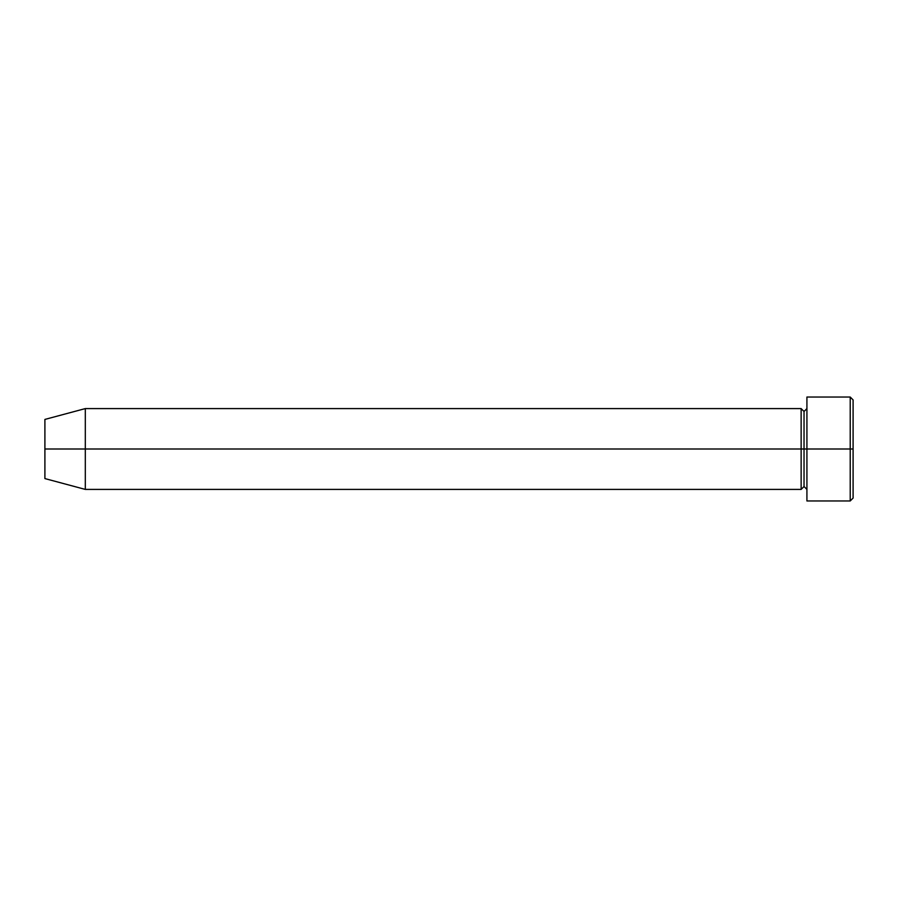 <?xml version="1.0" encoding="UTF-8"?>
<svg xmlns="http://www.w3.org/2000/svg" width="898" height="898" viewBox="0 0 898 898"><rect width="100%" height="100%" fill="white"/><g stroke="black" fill="none" stroke-linecap="round" stroke-linejoin="round"><path stroke-width="1.35" d="M806.92 489.41L804.036 486.525L804.036 449L804.036 486.525L801.139 489.41L801.139 449L806.92 449L806.92 500.961L806.92 397.039L806.92 449L853.1 449L853.1 399.936L853.1 498.064L853.1 449L850.215 449L850.215 500.961L850.215 449L804.036 449L804.036 411.475L804.036 449L801.139 449L801.139 408.59L85.31 408.59L85.31 449L44.9 449L44.9 478.578L44.9 419.422L44.9 449L85.31 449L85.31 489.41L85.31 449L801.139 449L85.31 449L85.31 408.59L44.9 419.422M850.215 449L850.215 397.039L850.215 449M44.9 478.578L85.31 489.41L801.139 489.41L801.139 408.59L804.036 411.475L806.92 408.59M806.92 500.961L850.215 500.961L853.1 498.064M853.1 399.936L850.215 397.039L806.92 397.039"/></g></svg>
